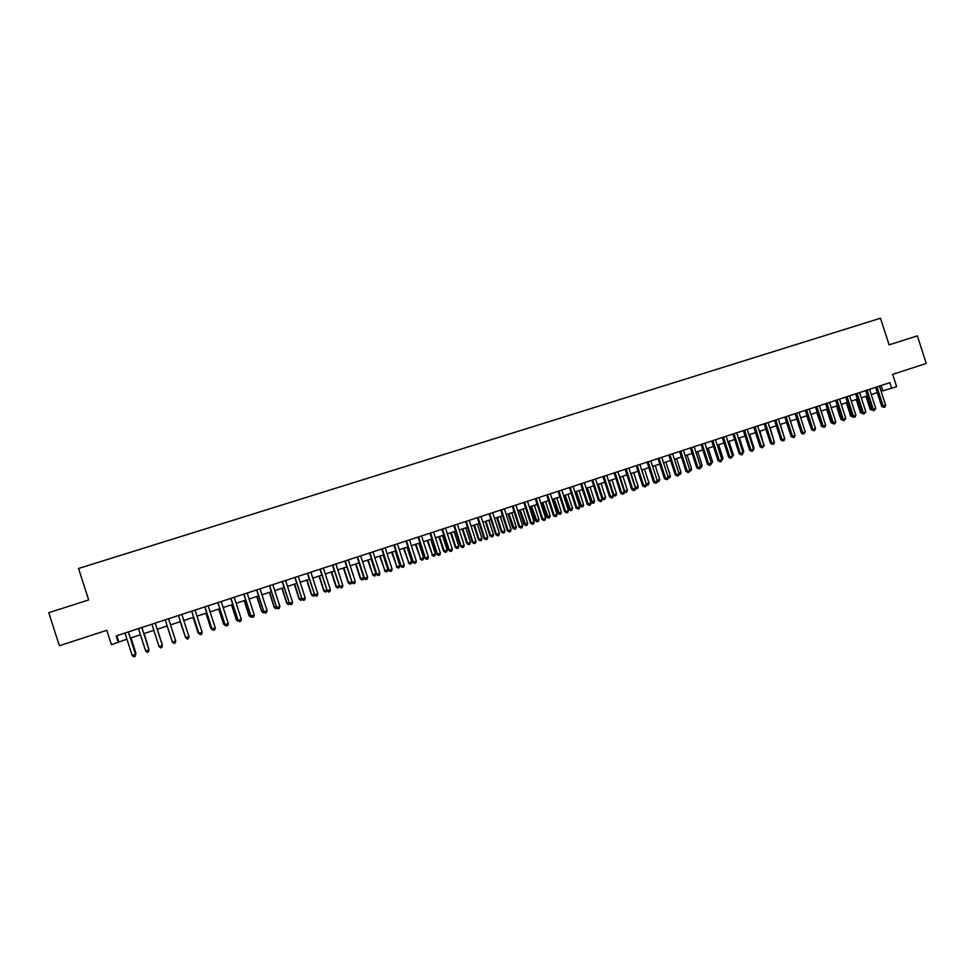 <?xml version="1.0" encoding="UTF-8"?>
<svg xmlns="http://www.w3.org/2000/svg" width="975" height="975" viewBox="0 0 975 975"><rect width="100%" height="100%" fill="white"/><g stroke="black" fill="none" stroke-linecap="round" stroke-linejoin="round"><path stroke-width="1.46" d="M118.268 642.452L116.171 635.907L889.87 382.663L891.674 388.233L896.61 386.612L892.649 374.376L926.25 363.443L917.317 335.863L889.102 344.857L880.474 318.216L78.536 568.486L88.676 599.954L48.75 612.678L59.39 645.73L106.787 630.289L111.43 644.694L126.921 639.198M881.156 391.341L891.674 388.233M130.382 638.064L140.412 634.762M143.825 633.64L153.843 630.35M157.194 629.241L167.176 625.962M170.515 624.865L180.436 621.611M183.788 620.502L193.611 617.273M196.987 616.176L206.737 612.97M210.113 611.861L219.789 608.68M223.178 607.559L232.769 604.415M236.169 603.293L245.688 600.161M249.1 599.04L258.533 595.944M261.97 594.811L271.318 591.74M274.767 590.606L284.042 587.559M287.503 586.426L296.705 583.403M300.166 582.258L309.294 579.26M312.78 578.114L321.835 575.14M325.321 573.995L334.303 571.045M337.801 569.9L346.71 566.962M350.22 565.817L359.044 562.916L363.821 577.712L363.285 579.613L362.066 580.015L360.336 578.76L363.821 577.712M362.578 561.758L371.329 558.87M374.875 557.712L383.553 554.86M387.099 553.69L395.716 550.863M399.275 549.693L407.818 546.89M411.389 545.707L419.859 542.929M423.442 541.747L431.852 538.992M435.435 537.81L443.771 535.068M447.379 533.886L455.642 531.168M459.249 529.986L467.452 527.292M471.071 526.098L479.2 523.429M482.832 522.234L490.9 519.577M494.544 518.383L502.539 515.763M506.183 514.556L514.117 511.948M517.774 510.754L525.647 508.158M529.315 506.963L537.115 504.392M540.796 503.185L548.535 500.638M552.228 499.432L559.906 496.909M563.599 495.69L571.204 493.192M574.909 491.973L582.465 489.499M586.17 488.268L593.665 485.806M598.309 484.283L602.867 498.359L605.597 497.457L604.975 499.298L603.891 499.663L601.916 498.578L597.395 484.587L604.817 482.15M608.546 480.919L615.908 478.506M619.649 477.275L626.949 474.874M630.703 473.643L637.943 471.266M641.696 470.023L648.887 467.671M652.641 466.428L659.77 464.088M663.548 462.845L670.617 460.529M674.395 459.286L681.403 456.982M685.181 455.739L692.14 453.448M695.931 452.205L702.829 449.938M706.631 448.695L713.468 446.44M717.271 445.197L724.059 442.967M727.874 441.712L734.602 439.493M738.416 438.238L745.095 436.044M748.922 434.789L755.54 432.62M759.367 431.352L765.936 429.195M769.775 427.94L776.283 425.795M780.134 424.539L786.581 422.419M790.445 421.151L796.843 419.043M800.707 417.775L807.056 415.691M810.92 414.412L817.221 412.352M821.084 411.072L827.336 409.025M831.212 407.745L837.403 405.71M841.291 404.43L847.433 402.419M851.321 401.139L857.415 399.141M861.315 397.861L867.36 395.874M871.26 394.595L877.244 392.62M881.132 385.527L882.838 390.78M116.781 635.7L118.779 641.867M875.55 387.355L881.729 406.453L883.192 406.063L876.988 386.88M885.653 405.234L884.947 407.038L883.959 407.367L883.192 406.063L885.653 405.234L879.45 386.076M883.959 407.367L881.729 406.453M865.946 396.337L870.224 409.524L871.65 409.147L867.348 395.874M872.747 410.329L870.224 409.524M865.642 390.597L871.845 409.732L873.283 409.342L867.068 390.134M875.769 408.525L874.063 410.658L873.283 409.342L875.769 408.525L869.554 389.317M874.063 410.658L871.845 409.732M855.709 393.851L861.912 413.022L863.338 412.644L857.11 393.388M865.837 411.816L864.13 413.961L863.338 412.644L865.837 411.816L859.609 392.572M864.13 413.961L861.912 413.022M845.715 397.117L851.943 416.337L853.357 415.959L847.104 396.667M855.855 415.131L855.148 416.947L854.149 417.276L853.357 415.959L855.855 415.131L849.615 395.85M854.149 417.276L851.943 416.337M835.685 400.408L841.925 419.664L843.314 419.299L837.062 399.957M845.825 418.458L844.118 420.615L843.314 419.299L845.825 418.458L839.572 399.128M844.118 420.615L841.925 419.664M856.184 399.543L860.462 412.766L861.717 412.437M862.814 413.619L860.462 412.766M846.385 402.76L850.675 416.02L851.748 415.728M852.845 416.934L850.675 416.02M836.538 406.002L840.828 419.287L841.717 419.043M842.814 420.262L840.828 419.287M826.642 409.244L830.956 422.565L831.651 422.382M832.735 423.589L830.956 422.565M825.606 403.699L831.858 423.004L833.235 422.65L826.971 403.26M835.758 421.809L835.063 423.625L834.052 423.954L833.235 422.65L835.758 421.809L829.493 402.431M834.052 423.954L831.858 423.004M816.709 412.51L821.547 425.722M821.742 426.343L821.023 425.856M815.49 407.014L821.754 426.367L823.107 426.014L816.831 406.575M825.642 425.161L824.947 426.989L823.936 427.318L823.107 426.014L825.642 425.161L819.366 405.746M823.936 427.318L821.754 426.367M806.727 415.789L811.383 429.085M805.326 410.341L811.602 429.731L812.943 429.39L806.642 409.914M815.49 428.537L814.795 430.365L813.772 430.706L812.943 429.39L815.49 428.537L809.189 409.073M813.772 430.706L811.602 429.731M796.709 419.092L801.182 432.449M795.112 413.68L801.401 433.119L802.717 432.778L796.404 413.254M805.277 431.925L803.571 434.094L802.717 432.778L805.277 431.925L798.976 412.425M803.571 434.094L801.401 433.119M784.851 417.044L791.152 436.532L792.456 436.191L786.13 416.617M795.027 435.337L794.345 437.166L793.309 437.507L792.456 436.191L795.027 435.337L788.702 415.777M793.309 437.507L791.152 436.532M784.509 438.067L780.305 424.478M774.54 420.42L780.853 439.944L782.145 439.615L775.807 420.006M784.729 438.75L784.046 440.59L783.01 440.932L782.145 439.615L784.729 438.75L778.391 419.153M783.01 440.932L780.853 439.944M774.162 441.504L770.14 427.818M764.193 423.808L770.518 443.381L771.786 443.052L765.436 423.394M774.382 442.187L773.699 444.027L772.663 444.368L771.786 443.052L774.382 442.187L768.032 422.553M772.663 444.368L770.518 443.381M763.766 444.953L759.927 431.169M763.657 446.574L764.315 444.771M753.785 427.208L760.134 446.83L761.39 446.513L755.016 426.806M763.986 445.648L762.267 447.83L761.39 446.513L763.986 445.648L757.624 425.953M762.267 447.83L760.134 446.83M753.322 448.415L754.077 448.171L749.665 434.545M754.077 448.171L753.2 450.048M743.34 430.633L749.702 450.292L750.933 449.975L744.547 430.231M753.553 449.109L752.871 450.95L751.822 451.291L750.933 449.975L753.553 449.109L747.167 429.378M751.822 451.291L749.702 450.292M742.84 451.9L743.779 451.583L739.367 437.933M743.779 451.583L742.718 453.533M732.847 434.07L739.208 453.777L740.427 453.472L734.029 433.68M743.06 452.595L742.389 454.435L741.329 454.789L740.427 453.472L743.06 452.595L736.661 432.815M741.329 454.789L739.208 453.777M732.298 455.398L733.444 455.02L729.007 441.334M733.444 455.02L732.176 457.031M722.292 437.519L728.678 457.275L729.885 456.97L723.462 437.129M732.517 456.093L730.799 458.287L729.885 456.97L732.517 456.093L726.107 436.264M730.799 458.287L728.678 457.275M721.707 458.92L723.048 458.469L718.612 444.746M723.048 458.469L721.598 460.541M711.701 440.98L718.1 460.785L719.282 460.492L712.847 440.602M721.939 459.603L721.268 461.455L720.208 461.809L719.282 460.492L721.939 459.603L715.504 439.737M720.208 461.809L718.1 460.785M711.08 462.442L712.615 461.931L708.167 448.183M712.615 461.931L710.958 464.076M701.062 444.466L707.472 464.307L708.63 464.027L702.195 444.1M711.299 463.137L710.629 464.99L709.568 465.343L708.63 464.027L711.299 463.137L704.864 443.223M709.568 465.343L707.472 464.307M700.391 465.989L702.134 465.416L697.673 451.632M702.134 465.416L701.488 467.232L700.282 467.61M690.361 447.964L696.796 467.854L697.929 467.573L691.482 447.598M700.611 466.684L699.953 468.536L698.88 468.902L697.929 467.573L700.611 466.684L694.163 446.721M698.88 468.902L696.796 467.854M689.654 469.56L691.604 468.902L687.143 455.093M691.604 468.902L690.958 470.73L689.557 471.157M679.624 451.486L686.071 471.425L687.192 471.144L680.721 451.133M689.873 470.255L689.215 472.107L688.143 472.461L687.192 471.144L689.873 470.255L683.414 450.243M688.143 472.461L686.071 471.425M678.868 473.131L681.025 472.424L676.553 458.579M681.025 472.424L680.379 474.24L678.807 474.642M668.838 455.02L675.297 474.996L676.394 474.74L669.898 454.667M679.1 473.838L678.442 475.69L677.357 476.056L676.394 474.74L679.1 473.838L672.616 453.777M677.357 476.056L675.297 474.996M668.033 476.726L670.398 475.946L665.913 462.065M670.398 475.946L669.764 477.774L668.033 478.067M668.692 478.128L668.241 477.506M657.991 458.567L664.463 478.591L665.547 478.335L659.039 458.226M668.253 477.433L667.607 479.298L666.522 479.651L665.547 478.335L668.253 477.433L661.757 457.336M666.522 479.651L664.463 478.591M657.15 480.346L659.722 479.493L655.224 465.575M659.722 479.493L659.088 481.321L657.211 481.492M658.015 481.674L657.235 480.626M647.095 462.126L653.591 482.211L654.639 481.955L648.131 461.797M657.369 481.053L656.723 482.918L655.639 483.271L654.639 481.955L657.369 481.053L650.861 460.895M655.639 483.271L653.591 482.211M641.806 469.999L646.315 483.941L648.997 483.052L644.499 469.109M646.206 483.966L647.29 485.233L646.34 484.941M648.997 483.052L648.363 484.88L647.29 485.233M636.151 465.709L642.659 485.842L643.695 485.599L637.162 465.38M646.437 484.685L645.791 486.549L644.694 486.915L643.695 485.599L646.437 484.685L639.905 464.478M644.694 486.915L642.659 485.842M631.008 473.545L635.529 487.524L638.223 486.622L633.713 472.656M635.213 487.597L636.517 488.816L635.42 488.414M638.223 486.622L637.589 488.463L636.517 488.816M625.158 469.316L631.678 489.487L632.69 489.243L626.145 468.987M635.444 488.329L634.81 490.193L633.701 490.571L632.69 489.243L635.444 488.329L628.899 468.085M633.701 490.571L631.678 489.487M620.161 477.104L624.682 491.12L627.4 490.218L622.879 476.214M624.158 491.242L625.694 492.412L624.341 491.814M627.4 490.218L626.779 492.058L625.694 492.412M614.104 472.924L620.636 493.143L621.636 492.923L615.079 472.607M624.402 491.997L623.768 493.874L622.659 494.24L621.636 492.923L624.402 491.997L617.845 471.705M622.659 494.24L620.636 493.143M603.013 476.556L609.558 496.823L610.533 496.604L603.952 476.251M613.312 495.678L612.678 497.555L611.569 497.92L610.533 496.604L613.312 495.678L606.742 475.337M611.569 497.92L609.558 496.823M591.849 480.212L598.418 500.528L599.369 500.309L592.776 479.907M602.16 499.383L601.538 501.26L600.417 501.625L599.369 500.309L602.16 499.383L595.579 478.993M600.417 501.625L598.418 500.528M609.265 480.687L613.799 494.739L616.529 493.825L611.983 479.785M613.056 494.91L614.811 496.031L613.153 495.19M616.529 493.825L615.908 495.666L614.811 496.031M605.597 497.457L601.051 483.381M601.916 498.578L602.867 498.359L603.891 499.663M586.426 488.195L590.947 502.222L591.874 502.015L594.628 501.101L590.07 486.988M587.316 487.902L592.91 503.307L590.947 502.222M594.628 501.101L594.007 502.942L592.91 503.307M580.649 483.88L587.23 504.246L588.157 504.038L581.551 483.588M590.972 503.1L590.338 504.977L589.217 505.355L588.157 504.038L590.972 503.1L584.366 482.662M589.217 505.355L587.23 504.246M575.384 491.814L579.93 505.879L580.832 505.672L583.598 504.758L579.028 490.62M576.262 491.534L581.88 506.976L579.93 505.879M583.598 504.758L582.989 506.61L581.88 506.976M569.388 487.561L575.981 507.975L576.895 507.78L570.265 487.281M579.711 506.842L579.089 508.718L577.968 509.096L576.895 507.78L579.711 506.842L573.093 486.354M577.968 509.096L575.981 507.975M564.306 495.458L568.864 509.547L569.741 509.364L572.52 508.438L567.938 494.264M565.159 495.178L570.802 510.656L568.864 509.547M572.52 508.438L571.911 510.291L570.802 510.656M558.078 491.266L564.683 511.729L565.573 511.534L558.931 490.986M568.413 510.595L567.791 512.484L566.658 512.85L565.573 511.534L568.413 510.595L561.771 490.059M566.658 512.85L564.683 511.729M553.178 499.115L557.737 513.24L558.59 513.057L561.381 512.131L556.798 497.933M554.007 498.847L559.662 514.349L557.737 513.24M561.381 512.131L560.783 513.983L559.662 514.349M546.707 494.983L553.337 515.495L554.202 515.312L547.548 494.715M557.054 514.373L556.433 516.25L555.299 516.628L554.202 515.312L557.054 514.373L550.4 493.777M555.299 516.628L553.337 515.495M541.99 502.795L546.561 516.957L550.205 515.848L545.598 501.601M542.795 502.527L548.474 518.066L546.561 516.957M550.205 515.848L549.595 517.701L548.474 518.066M535.287 498.725L541.929 519.285L542.77 519.114L536.104 498.457M545.634 518.164L545.025 520.053L543.879 520.431L542.77 519.114L545.634 518.164L538.968 497.518M543.879 520.431L541.929 519.285M530.753 506.488L535.336 520.674L536.153 520.504L538.968 519.577L534.361 505.306M531.533 506.232L537.237 521.808L535.336 520.674M538.968 519.577L538.371 521.43L537.237 521.808M523.819 502.478L530.473 523.087L531.29 522.917L524.599 502.222M534.166 521.966L533.557 523.855L532.411 524.245L531.29 522.917L534.166 521.966L527.487 501.284M532.411 524.245L530.473 523.087M519.456 510.193L524.05 524.428L524.842 524.258L527.67 523.319L523.051 509.011M520.223 509.949L525.952 525.562L524.05 524.428M527.67 523.319L527.085 525.184L525.952 525.562M512.277 506.257L518.956 526.914L519.748 526.756L513.045 506.001M522.637 525.793L522.039 527.694L520.882 528.072L519.748 526.756L522.637 525.793L515.946 505.062M520.882 528.072L518.956 526.914M508.109 513.923L512.716 528.182L513.484 528.036L516.336 527.085L511.704 512.753M508.852 513.679L514.605 529.327L512.716 528.182M516.336 527.085L515.738 528.95L514.605 529.327M500.699 510.047L507.378 530.753L508.158 530.607L501.442 509.803M511.058 529.644L510.461 531.533L509.303 531.923L508.158 530.607L511.058 529.644L504.343 508.852M509.303 531.923L507.378 530.753M496.714 517.676L501.333 531.972L502.076 531.814L504.94 530.863L500.297 516.494M497.433 517.433L502.076 531.814L503.21 533.118L501.333 531.972M504.94 530.863L504.343 532.728L503.21 533.118M489.048 513.862L495.751 534.617L496.507 534.471L489.767 513.63M499.419 533.508L498.822 535.409L497.664 535.799L496.507 534.471L499.419 533.508L492.692 512.667M497.664 535.799L495.751 534.617M485.258 521.43L489.889 535.763L490.608 535.628L493.484 534.666L488.828 520.26M485.952 521.211L490.608 535.628L491.753 536.92L489.889 535.763M493.484 534.666L492.899 536.543L491.753 536.92M477.348 517.688L484.075 538.505L484.794 538.358L478.043 517.457M487.732 537.383L487.134 539.297L485.964 539.687L484.794 538.358L487.732 537.383L480.98 516.506M485.964 539.687L484.075 538.505M473.753 525.22L478.396 539.577L479.091 539.443L481.979 538.492L477.311 524.05M474.423 525.001L479.091 539.443L480.248 540.747L478.396 539.577M481.979 538.492L481.394 540.357L480.248 540.747M465.599 521.54L472.327 542.405L473.033 542.271L466.269 521.32M475.971 541.296L475.386 543.197L474.216 543.587L473.033 542.271L475.971 541.296L469.219 520.357M474.216 543.587L472.327 542.405M462.187 529.023L466.842 543.416L467.513 543.294L470.413 542.332L465.745 527.853M462.845 528.803L467.513 543.294L468.683 544.586L466.842 543.416M470.413 542.332L469.84 544.196L468.683 544.586M453.777 525.403L460.529 546.317L461.212 546.195L454.423 525.196M464.173 545.208L463.588 547.121L462.406 547.511L461.212 546.195L464.173 545.208L457.397 524.221M462.406 547.511L460.529 546.317M450.572 532.837L455.227 547.268L455.886 547.146L458.798 546.183L454.118 531.668M451.193 532.63L455.886 547.146L457.068 548.45L455.227 547.268M458.798 546.183L458.226 548.06L457.068 548.45M441.907 529.291L448.671 550.253L449.329 550.144L442.528 529.084M452.303 549.157L451.73 551.07L450.535 551.46L449.329 550.144L452.303 549.157L445.514 528.109M450.535 551.46L448.671 550.253M438.896 536.677L443.564 551.143L444.198 551.033L447.123 550.058L442.431 535.507M439.506 536.469L444.198 551.033L445.392 552.325L443.564 551.143M447.123 550.058L446.562 551.935L445.392 552.325M429.975 533.191L436.763 554.214L437.385 554.105L430.572 532.996M440.383 553.117L439.81 555.031L438.604 555.421L437.385 554.105L440.383 553.117L433.57 532.021M438.604 555.421L436.763 554.214M427.172 540.528L432.461 554.933L435.398 553.946L430.694 539.37M427.745 540.333L432.461 554.933L433.656 556.225L431.852 555.031M435.398 553.946L434.838 555.835L433.656 556.225M417.995 537.115L425.393 558.09L418.567 536.933M428.391 557.091L427.83 559.004L426.623 559.406L425.393 558.09L428.391 557.091L421.566 535.945M426.623 559.406L424.795 558.188M415.387 544.403L420.652 558.846L423.613 557.858L418.897 543.246M415.935 544.221L420.652 558.846L421.87 560.138L420.079 558.931M423.613 557.858L423.053 559.747L421.87 560.138M405.941 541.064L413.339 562.1L406.49 540.881M416.349 561.088L415.789 563.014L414.582 563.416L413.339 562.1L416.349 561.088L409.512 539.894M414.582 563.416L412.754 562.185M403.54 548.291L408.793 562.782L411.767 561.795L407.038 547.146M404.064 548.121L408.793 562.782L410.024 564.074L408.245 562.867M411.767 561.795L411.218 563.684L410.024 564.074M393.839 545.025L401.212 566.122L394.351 544.854M404.247 565.11L403.687 567.036L402.48 567.438L401.212 566.122L404.247 565.11L397.398 543.855M402.48 567.438L400.664 566.195M391.633 552.203L396.886 566.731L399.872 565.744L395.131 551.058M392.145 552.033L396.886 566.731L398.129 568.035L396.35 566.816M399.872 565.744L399.323 567.633L398.129 568.035M381.664 549.01L389.037 570.168L382.163 548.84M392.096 569.144L391.536 571.07L390.317 571.484L389.037 570.168L392.096 569.144L385.222 547.84M390.317 571.484L388.513 570.229M379.677 556.128L384.906 570.704L387.904 569.717L383.163 554.994M380.153 555.982L384.906 570.704L386.161 572.008L384.406 570.777M387.904 569.717L387.367 571.606L386.161 572.008M369.44 553.008L376.801 574.226L369.915 552.862M379.872 573.202L379.312 575.14L378.093 575.543L376.801 574.226L379.872 573.202L372.974 551.85M378.093 575.543L376.301 574.287M367.66 560.077L372.877 574.702L375.887 573.702L371.134 558.943M368.111 559.93L372.877 574.702L374.144 575.993L372.401 574.763M375.887 573.702L375.351 575.591L374.144 575.993M357.155 557.03L364.504 578.309L357.593 556.883M367.587 577.285L367.039 579.223L365.808 579.625L364.504 578.309L367.587 577.285L360.677 555.872M365.808 579.625L364.041 578.358M355.582 564.05L360.336 578.76M356.009 563.916L360.787 578.711L362.066 580.015M344.809 561.076L352.146 582.416L345.223 560.942M355.241 581.393L354.705 583.318L353.462 583.732L352.146 582.416L355.241 581.393L348.319 559.918M353.462 583.732L351.707 582.453M343.444 568.035L348.209 582.794L351.487 581.807M343.846 567.901L348.636 582.745L349.928 584.037L348.209 582.794M351.585 582.087L351.146 583.635L349.928 584.037M332.39 565.134L339.727 586.536L332.78 565.013M342.834 585.512L342.298 587.45L341.055 587.852L339.727 586.536L342.834 585.512L335.9 563.989M341.055 587.852L339.312 586.572M331.256 572.045L336.022 586.828L339.093 585.914M331.634 571.923L336.424 586.804L337.74 588.096L336.022 586.828M339.288 586.511L337.74 588.096M319.922 569.217L327.247 590.692L320.275 569.095M330.367 589.643L329.83 591.581L328.587 592.008L327.247 590.692L330.367 589.643L323.408 568.072M328.587 592.008L326.857 590.704M318.996 576.079L323.785 590.899L326.637 590.046M319.349 575.957L324.163 590.874L325.479 592.166L323.785 590.899M326.966 590.813L325.479 592.166M307.381 573.324L314.693 594.847L307.71 573.215M317.838 593.812L317.314 595.749L316.058 596.164L314.693 594.847L317.838 593.812L310.867 572.179M316.058 596.164L314.328 594.872M306.686 580.125L311.476 594.982L314.121 594.202M307.003 580.015L311.829 594.969L313.17 596.261L311.476 594.982M314.608 595.091L313.17 596.261M294.779 577.444L302.092 599.04L295.084 577.346M305.248 597.992L304.724 599.942L303.457 600.356L302.092 599.04L305.248 597.992L298.252 576.31M303.457 600.356L301.75 599.04M294.304 584.183L299.118 599.089L301.531 598.382M294.608 584.086L299.435 599.077L300.788 600.368L299.118 599.089M302.177 599.406L300.788 600.368M282.116 581.587L289.417 603.245L282.397 581.502M292.585 602.197L292.061 604.147L290.794 604.561L289.417 603.245L292.585 602.197L285.577 580.454M290.794 604.561L289.1 603.245M281.873 588.278L286.687 603.208L288.892 602.587M282.141 588.181L286.979 603.208L288.344 604.512L286.687 603.208M289.685 603.732L288.344 604.512M269.392 585.756L276.668 607.474L269.636 585.67M279.862 606.426L279.35 608.376L278.07 608.79L276.668 607.474L279.862 606.426L272.842 584.634M278.07 608.79L276.388 607.462M269.368 592.386L274.194 607.352L276.181 606.803M269.612 592.3L274.475 607.364L275.852 608.656L274.194 607.352M277.144 608.095L275.852 608.656M256.596 589.948L263.872 611.727L256.827 589.875M267.077 610.667L266.565 612.617L265.285 613.043L263.872 611.727L267.077 610.667L260.033 588.815M265.285 613.043L263.616 611.703M256.803 596.505L261.653 611.52L263.408 611.045M257.022 596.444L261.885 611.544L263.287 612.836L261.653 611.52M264.481 612.434L263.287 612.836M243.75 594.153L251.002 616.005L243.933 594.092M254.231 614.933L253.719 616.895L252.44 617.321L251.002 616.005L254.231 614.933L247.163 593.032M252.44 617.321L250.782 615.968M244.189 600.661L249.039 615.7L250.563 615.298M244.372 600.6L249.247 615.737L250.66 617.029L249.039 615.7M251.635 616.7L250.66 617.029M230.819 598.382L238.071 620.295L230.99 598.333M241.312 619.222L240.813 621.185L239.521 621.611L238.071 620.295L241.312 619.222L234.232 597.261M239.521 621.611L237.876 620.258M231.502 604.829L236.364 619.917L237.656 619.588M231.648 604.78L236.547 619.954L237.961 621.246L236.364 619.917M238.729 620.99L237.961 621.246M217.839 602.635L225.067 624.622L217.961 602.587M228.321 623.537L227.833 625.499L226.529 625.926L225.067 624.622L228.321 623.537L221.228 601.526M226.529 625.926L224.908 624.561M218.741 609.022L223.616 624.146L224.689 623.89M218.875 608.973L223.775 624.195L225.213 625.487L223.616 624.146M204.774 606.901L212.002 628.96L204.884 606.877M215.28 627.876L214.78 629.838L213.476 630.277L212.002 628.96L215.28 627.876L208.163 605.804M213.476 630.277L211.868 628.887M205.932 613.226L210.819 628.388L211.648 628.217M206.03 613.202L210.941 628.448L212.392 629.74L210.819 628.388M191.661 611.203L198.863 633.323L191.734 611.179M202.154 632.227L201.679 634.201L200.363 634.628L198.863 633.323L202.154 632.227L195.024 610.094M200.363 634.628L198.766 633.25M193.05 617.467L198.547 632.568M193.123 617.443L198.047 632.738L199.509 634.03L197.949 632.665M188.967 636.602L188.492 638.576L187.176 639.015L185.664 637.699L178.51 615.505L185.591 637.613L188.967 636.602L181.825 614.421M180.107 621.721L185.372 636.943M180.143 621.709L185.53 637.418M175.719 641.002L175.244 642.976L173.916 643.427L172.392 642.111L165.226 619.856L172.356 642.013L175.719 641.002L168.553 618.759M172.173 641.465L167.103 625.987L172.136 641.331M159.059 646.535L160.595 647.851L161.935 647.412L162.398 645.426L155.22 623.122L162.398 645.426L159.059 646.535L151.868 624.219M162.228 644.524L157.292 629.216L162.228 644.524M141.802 627.522L149.004 649.874L145.641 650.995L138.438 628.619M141.838 627.51L149.017 649.764L148.541 651.861L147.201 652.299L145.641 650.995M148.797 649.082L144.166 633.531M148.956 649.582L144.117 633.543M128.322 631.934L135.549 654.347L132.173 655.468L124.934 633.043M128.395 631.91L135.586 654.225L135.086 656.333L133.733 656.784L132.173 655.468M135.586 654.225L135.086 656.333M135.367 653.543L135.927 653.25L130.967 637.869M135.927 653.25L135.44 655.322L135.878 653.372L130.894 637.894"/></g></svg>
